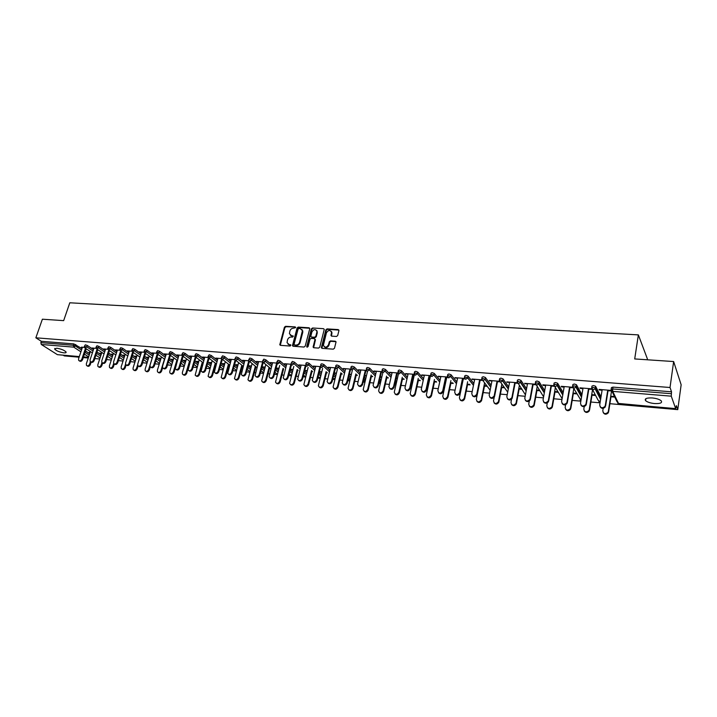<?xml version="1.0" encoding="UTF-8"?>
<svg xmlns="http://www.w3.org/2000/svg" width="717" height="717" viewBox="0 0 717 717"><rect width="100%" height="100%" fill="white"/><g stroke="black" fill="none" stroke-linecap="round" stroke-linejoin="round"><path stroke-width="1.08" d="M295.673 327.615L295.207 326.907L285.59 326.307L284.434 327.203L279.791 344.752L280.455 345.343L290.116 346.042L290.95 345.128L289.22 344.599L287.051 342.645L287.508 339.894C288.18 338.048 289.426 337.098 291.236 337.026L292.491 337.115L293.325 336.21L291.595 335.69L289.426 333.728L289.883 331.021C290.555 329.184 291.792 328.234 293.603 328.162L295.673 327.615M295.207 326.907L286.047 326.746L284.891 327.633L280.293 345.316M290.95 345.119L289.22 344.599M293.325 336.21L291.595 335.69M652.273 397.953C646.6 397.747 644.368 398.643 645.596 400.651C647.29 402.129 650.265 403.097 654.504 403.554C660.205 403.788 662.445 402.891 661.235 400.857C659.515 399.378 656.53 398.41 652.273 397.953M56.715 348.229L54.635 349.116C56.464 350.909 59.574 352.155 63.947 352.854C65.686 352.97 66.385 352.674 66.045 351.957C64.216 350.165 61.106 348.919 56.715 348.229M336.488 336.461L337.68 335.547L338.926 330.627L338.218 329.587L327.06 328.897L325.868 329.802L321.359 347.637L322.085 348.354L333.288 349.161L334.489 348.247L336.031 341.955L335.287 341.202L330.492 340.88L329.291 341.794L328.538 344.752C326.576 347.736 324.864 347.906 323.403 345.271L326.423 332.867C328.413 329.874 330.125 329.721 331.559 332.383L330.958 335.413L331.684 336.148L336.488 336.461M35.85 337.806L42.384 319.208L63.661 320.633L69.8 302.789L638.363 334.893L634.706 358.939L673.639 361.547L670.028 387.503L35.85 337.806L41.326 341.292L40.851 342.654L73.367 345.28L73.833 343.9L41.326 341.292M309.753 328.789L309.081 327.777L298.245 327.095L297.08 327.992L292.473 345.63L293.154 346.257L304.026 347.046L305.209 346.141L309.753 328.789M312.549 327.992L323.537 328.673L324.254 329.381L319.737 347.189L318.545 348.095L313.813 347.754L313.096 347.064L314.96 339.616L314.279 338.585L311.16 338.379L309.977 339.284L308.059 346.643L306.759 346.553L311.366 328.888L312.549 327.992L323.537 328.673M577.203 388.426L576.62 388.372M558.418 386.884L557.898 386.839M539.946 385.37L539.498 385.334M647.218 359.782L647.361 358.823L638.363 334.893M79.282 356.654L57.405 354.673L41.281 344.474L40.851 342.654M63.293 355.265L64.297 355.892L79.103 357.191M673.639 361.547L681.15 384.769L677.771 409.64L609.898 403.698M670.028 387.503L671.533 391.814L671.264 396.169L675.665 408.609L676.382 405.67L677.771 409.64M600.057 402.829L590.889 402.031M580.851 401.153L572.193 400.391M561.976 399.494L553.802 398.777M543.414 397.872L535.716 397.191M525.158 396.268L517.925 395.641M507.215 394.7L500.421 394.099M489.559 393.149L483.195 392.593M472.18 391.625L466.238 391.106M455.098 390.129L449.559 389.645M444.244 389.179L443.662 389.134M438.275 388.659L433.131 388.211M427.879 387.745L427.054 387.673M421.721 387.207L416.971 386.795M411.764 386.338L410.707 386.239M405.437 385.782L401.045 385.396M395.901 384.948L394.61 384.832M389.394 384.375L385.37 384.025M380.279 383.577L378.764 383.443M373.611 382.995L369.936 382.672M364.899 382.233L363.169 382.08M358.061 381.632L354.727 381.336M349.744 380.906L347.808 380.736M342.753 380.288L339.75 380.028M334.812 379.598L332.679 379.41M327.678 378.97L324.998 378.737M320.105 378.307L317.774 378.101M312.827 377.671L310.452 377.465M305.621 377.034L303.094 376.819M298.2 376.389L296.13 376.21M291.335 375.789L288.628 375.547M283.789 375.125L282.014 374.973M277.264 374.552L274.378 374.301M269.583 373.88L268.095 373.754M263.399 373.342L260.343 373.073M255.593 372.652L254.383 372.544M249.731 372.141L246.505 371.854M241.799 371.442L240.858 371.361M236.252 370.958L232.864 370.662M228.203 370.259L227.522 370.196M222.96 369.793L219.42 369.488M209.857 368.646L206.164 368.323M196.942 367.516L193.097 367.176M184.197 366.396L180.209 366.046M171.632 365.303L167.5 364.935M159.237 364.209L154.971 363.842M147.012 363.143L142.611 362.757M134.948 362.085L130.422 361.691M123.037 361.045L118.395 360.633M111.296 360.015L106.528 359.593M99.708 358.993L94.823 358.572M88.263 357.998L83.271 357.559M89.195 352.271L90.136 352.352M81.451 347.136L84.418 347.378M89.069 352.674L90.001 352.755M81.308 347.548L82.303 347.628M591.722 387.61L591.973 386.078L593.479 385.558L595.603 386.266L601.025 396.806M611.153 389.206L611.404 387.637L612.972 387.117L612.677 388.964L671.273 393.705M671.533 391.814L612.972 387.117M73.833 343.9L81.971 348.632M85.475 350.954L89.679 353.732M592.009 395.175L595.047 395.434L594.751 394.879L591.713 394.619M582.948 388.641L580.295 388.426L579.981 387.852L591.57 388.802L591.866 389.367L588.433 389.089M553.838 384.5L554.098 383.03L555.496 382.511L557.62 383.237L563.177 392.593M554.985 392.047L557.925 392.298M557.593 391.751L554.653 391.5M545.628 385.585L543.119 385.379L542.769 384.814L553.891 385.719M550.934 386.015L554.304 386.293M517.208 381.489L517.477 380.082L518.767 379.562L520.901 380.306L526.556 388.766M519.171 389.026L522.012 389.259M521.644 388.722L518.794 388.48M509.527 382.627L506.767 381.874L517.235 382.726M514.663 383.048L517.665 383.29M481.788 378.585L482.057 377.232L483.249 376.721L485.382 377.474L491.118 385.226M484.495 386.096L487.228 386.32M486.825 385.782L484.083 385.549M474.6 379.768L471.929 379.024L481.779 379.831M479.565 380.171L482.191 380.386M447.498 375.771L447.775 374.471L448.869 373.96L451.02 374.731L456.819 381.901M445.015 382.753L445.598 382.806M450.903 383.254L453.234 383.452M452.794 382.914L450.464 382.717M445.705 382.313L445.123 382.269M440.785 376.99L438.204 376.273L447.471 377.025M445.589 377.384L447.865 377.572M414.274 373.064L414.56 371.782L415.582 371.289L417.715 372.051L423.586 378.764M412.105 379.974L413.171 380.064M418.361 380.503L420.279 380.664M419.812 380.135L417.894 379.974M413.279 379.589L412.212 379.499M408.018 374.31L405.526 373.602L414.247 374.319M412.687 374.695L414.614 374.848M382.071 370.438L382.367 369.174L383.335 368.708L385.459 369.461L391.383 375.78M395.641 380.315L396.277 381.435M380.207 377.276L381.722 377.411M386.813 377.841L388.345 377.967M387.843 377.438L386.311 377.312M381.838 376.936L380.324 376.81M376.273 371.711L373.862 371.021L382.053 371.684M380.79 372.078L382.412 372.213M350.864 367.902L351.169 366.638L352.083 366.199L354.189 366.943L360.167 372.93M364.353 377.124L365.76 378.603M349.322 374.525L351.222 374.83M356.206 375.251L357.38 375.35M356.851 374.83L355.677 374.731M351.339 374.364L349.403 374.202M345.486 369.183L343.156 368.511L350.855 369.138M349.869 369.542L351.196 369.649M320.598 365.437L320.911 364.191L321.772 363.77L323.86 364.505L329.883 370.196M334.005 374.095L335.771 375.762M321.745 371.872L319.432 371.675L321.628 372.329M326.504 372.741L327.337 372.813M326.782 372.293L325.957 372.231M315.632 366.737L313.365 366.073L320.598 366.665M319.881 367.086L320.92 367.176M291.227 363.053L292.366 361.413L294.436 362.139L300.495 367.579M304.546 371.218L306.634 373.091M293.011 369.452L290.77 369.264L292.894 369.9M297.672 370.304L298.182 370.348M297.609 369.838L297.098 369.793M286.648 364.361L284.461 363.716L291.245 364.272M290.77 364.702L291.55 364.765M262.718 360.732L263.82 359.127L265.882 359.844L271.976 365.061M275.955 368.466L278.348 370.519M265.102 367.095L262.924 366.916L264.976 367.543M258.505 362.058L256.381 361.422L262.745 361.942M262.512 362.39L263.04 362.435M235.042 358.482L236.108 356.905L238.152 357.613L244.264 362.623M248.181 365.831L250.869 368.036M237.981 364.81L235.875 364.63L237.856 365.249M231.17 359.817L229.117 359.19L235.068 359.683M208.145 356.295L209.185 354.745L211.21 355.444L217.35 360.275M221.195 363.304L224.152 365.634M211.623 362.587L209.57 362.417L211.497 363.017M204.614 357.649L202.615 357.03L208.172 357.487M182.001 354.171L183.014 352.647L185.031 353.338L191.179 358.007M194.961 360.875L198.179 363.322M185.99 360.427L183.991 360.266L185.864 360.857M178.784 355.533L176.848 354.924L182.028 355.345M156.584 352.11L157.579 350.613L159.577 351.285L165.744 355.811M169.454 358.536L172.914 361.072M161.047 358.33L159.111 358.168L160.922 358.751M153.671 353.472L151.789 352.881L156.611 353.275M131.865 350.102L132.833 348.623L134.814 349.296L140.989 353.678M144.646 356.277L148.329 358.894M136.777 356.286L134.895 356.125L136.651 356.699M129.239 351.473L127.411 350.891L131.892 351.249M107.81 348.148L108.751 346.696L110.723 347.36L116.907 351.617M120.501 354.09L124.408 356.779M113.152 354.297L111.314 354.135L113.017 354.7M105.462 349.52L103.687 348.946L107.837 349.287M84.4 346.248L85.323 344.814L87.277 345.469L93.461 349.609M96.992 351.984L101.106 354.736M93.802 348.57L92.054 347.996L96.051 348.328M101.572 353.32L99.762 353.167L101.438 353.723M96.024 347.189L96.956 345.746L98.919 346.41L105.103 350.604M108.67 353.024L112.677 355.749M117.265 350.488L115.473 349.914L119.784 350.263M124.883 355.282L123.028 355.121L124.758 355.695M119.757 349.116L120.707 347.655L122.688 348.319L128.863 352.639M132.493 355.175L136.293 357.828M141.374 352.468L139.519 351.877L144.171 352.253M148.831 357.299L146.922 357.138L148.706 357.711M144.144 351.097L145.121 349.609L147.11 350.281L153.277 354.736M156.969 357.398L160.545 359.979M166.147 354.494L164.238 353.893L169.23 354.306M173.433 359.369L171.471 359.208L173.308 359.791M169.203 353.131L170.207 351.626L172.214 352.307L178.372 356.896M182.118 359.692L185.461 362.184M191.609 356.582L189.638 355.973L195.006 356.412M198.717 361.502L196.691 361.332L198.591 361.933M194.979 355.229L196.01 353.687L198.026 354.377L204.175 359.136M207.984 362.076L211.076 364.469M217.798 358.724L215.772 358.106L221.526 358.572M224.708 363.698L222.629 363.519L224.582 364.128M221.49 357.38L222.548 355.82L224.582 356.519L230.713 361.44M234.593 364.559L237.417 366.826M244.739 360.929L242.651 360.301L248.808 360.803M251.443 365.948L249.301 365.769L251.326 366.387M248.781 359.602L249.866 358.007L251.918 358.715L258.021 363.833M261.965 367.14L264.51 369.264M272.478 363.205L270.318 362.56L277.515 363.152M276.538 363.537L277.183 363.591M278.958 368.269L276.744 368.081L278.832 368.708M276.87 361.879L277.99 360.266L280.06 360.983L286.128 366.306M290.143 369.829L292.393 371.791M301.032 365.545L298.81 364.89L305.809 365.455M305.218 365.885L306.123 365.957M307.27 370.653L304.994 370.456L307.154 371.101M311.985 371.514L312.648 371.567M312.092 371.056L311.42 371.003M305.8 364.236L306.123 362.99L306.957 362.587L309.036 363.313L315.077 368.879M319.164 372.634L321.099 374.417M330.447 367.955L328.153 367.283L335.61 367.893M334.767 368.305L335.941 368.404M334.256 373.073L336.318 373.566M341.247 373.987L342.242 374.068M341.704 373.557L340.709 373.467M336.425 373.109L334.292 372.93M335.619 366.656L335.932 365.401L336.811 364.98L338.908 365.715L344.913 371.549M349.062 375.591L350.658 377.142L350.263 378.71L348.677 377.169M360.768 370.438L358.392 369.757L366.333 370.402M365.213 370.806L366.683 370.922M364.63 375.959L366.36 376.111M371.388 376.533L372.741 376.649M372.231 376.129L370.877 376.013M366.468 375.636L364.747 375.493M366.351 369.156L366.647 367.893L367.588 367.445L369.703 368.188L375.654 374.337M379.876 378.693L380.835 380.109M392.029 373.001L389.573 372.302L398.025 372.992M396.618 373.378L398.383 373.521M396.035 378.621L397.326 378.728M402.461 379.159L404.191 379.302M403.707 378.782L401.977 378.63M397.433 378.253L396.142 378.137M398.043 371.738L398.338 370.465L399.333 369.99L401.457 370.752L407.355 377.25M411.657 381.991L411.961 382.779M424.276 375.636L421.739 374.928L430.729 375.663M429.008 376.031L431.105 376.201M428.434 381.354L429.259 381.426M434.511 381.865L436.626 382.044M436.178 381.516L434.054 381.336M429.366 380.942L428.533 380.87M430.756 374.399L431.034 373.118L432.1 372.616L434.233 373.387L440.068 380.306M457.554 378.37L454.937 377.635L464.491 378.424M462.438 378.764L464.885 378.97M467.565 384.662L470.11 384.877M469.689 384.339L467.143 384.124M464.499 377.16L464.777 375.842L465.925 375.332L468.058 376.084L473.829 383.541M491.925 381.184L489.209 380.44L499.364 381.265M496.971 381.596L499.785 381.829M501.694 387.547L504.49 387.78M504.105 387.243L501.3 387.001M499.355 380.019L499.624 378.648L500.86 378.128L502.993 378.872L508.694 386.965M527.425 384.088L524.62 383.335L535.411 384.213M532.641 384.518L535.85 384.778M536.934 390.523L539.82 390.765M539.471 390.218L536.576 389.976M535.375 382.977L535.635 381.543L536.979 381.023L539.103 381.758L544.714 390.64M564.127 387.099L561.554 386.884L561.223 386.32L572.605 387.252L572.928 387.816L569.522 387.538M573.349 393.597L576.334 393.857L576.02 393.301L573.026 393.05M572.614 386.042L572.874 384.536L574.326 384.016L576.45 384.733L581.944 394.646M602.092 390.209L599.367 389.985L599.071 389.412L610.857 390.38L611.135 390.953L607.675 390.666M610.992 396.779L614.075 397.048L613.806 396.483L610.723 396.223M229.745 359.701L229.879 359.253M243.278 360.812L243.404 360.364M257 361.933L257.125 361.485M277.336 368.583L277.461 368.135M270.918 363.08L271.044 362.623M291.344 369.766L291.469 369.318M285.052 364.236L285.169 363.77M305.567 370.967L305.684 370.519M299.383 365.41L299.509 364.944M319.988 372.186L320.105 371.738M313.938 366.602L314.055 366.136M334.633 373.432L334.749 372.965M328.709 367.812L328.825 367.337M349.493 374.686L349.6 374.22M343.703 369.04L343.819 368.565M358.921 370.286L359.038 369.811M374.382 371.549L374.498 371.065M390.075 372.84L390.191 372.347M406.019 374.149L406.127 373.656M422.214 375.475L422.322 374.973M438.661 376.819L438.768 376.317M455.376 378.191L455.483 377.68M472.36 379.58L472.458 379.069M489.612 380.996L489.72 380.476M507.161 382.43L507.26 381.91M524.987 383.891L525.086 383.371M543.119 385.379L543.217 384.85M561.554 386.884L561.644 386.355M580.295 388.426L580.385 387.888M599.367 389.985L599.448 389.448M290.358 335.269L292.052 336.121M288.01 344.196L289.677 345.029M309.735 328.252L298.693 327.535L297.528 328.431L292.975 346.221M298.89 328.494L298.075 329.121L294.06 344.259L294.974 345.406L294.526 344.985L295.852 345.074C297.689 345.02 298.935 344.061 299.607 342.197L302.431 330.636L300.217 328.583L298.89 328.494M301.956 329.462L302.798 332.258L300.065 342.627C299.392 344.483 298.138 345.442 296.309 345.504L294.974 345.406M314.942 339.069L315.399 340.055L313.598 347.709M312.988 328.431L311.805 329.327L307.199 347.27L306.742 346.813M316.86 332.294L316.932 331.397C315.489 328.852 313.804 329.049 311.886 331.98L310.811 336.354L311.51 337.026L314.629 337.232L315.812 336.327L316.86 332.294L317.299 332.733L316.564 330.376M317.299 332.733L316.251 336.766L315.077 337.671L311.958 337.456M331.182 331.281L331.989 332.822L331.442 336.094M324.245 346.804C326.136 348.193 327.714 347.646 328.978 345.182L328.538 344.752M335.977 341.695L330.922 341.31L329.721 342.224L328.978 345.182M338.908 330.089L327.49 329.336L326.307 330.241L321.852 348.301M90.396 351.563L86.336 363.815L86.488 365.446C87.653 366.297 88.693 365.849 89.616 364.119L90.333 364.586C89.41 366.315 88.37 366.754 87.205 365.912L87.169 365.885M89.616 364.119L90.423 361.682M90.333 364.586L91.14 362.148M82.446 347.216L78.556 358.814L78.709 360.454C79.874 361.305 80.931 360.857 81.863 359.1L82.598 359.575C81.666 361.323 80.609 361.78 79.444 360.929L79.39 360.893M86.201 348.776L82.598 359.575M85.475 348.292L81.863 359.1M101.859 352.441L97.781 364.863L97.924 366.477C99.107 367.364 100.174 366.925 101.115 365.168L101.823 365.634C100.882 367.391 99.824 367.83 98.641 366.943M101.115 365.168L101.957 362.578M101.823 365.634L102.665 363.044M113.465 353.329L109.378 365.921L109.522 367.525C110.714 368.448 111.798 368.018 112.757 366.226L113.465 366.692C112.515 368.466 111.449 368.905 110.248 368.018M112.757 366.226L113.653 363.438M113.465 366.692L114.326 364.003M125.224 354.225L121.137 366.987L121.272 368.574C122.482 369.551 123.575 369.121 124.561 367.301L125.251 367.767C124.31 369.56 123.225 369.999 122.007 369.094M124.561 367.301L125.538 364.236M125.251 367.767L126.138 364.989M137.144 355.13L133.048 368.072L133.174 369.64C134.402 370.662 135.513 370.241 136.517 368.386L137.207 368.861C136.257 370.662 135.163 371.11 133.918 370.187M136.517 368.386L137.619 364.899M137.207 368.861L138.121 365.948M149.226 356.035L145.13 369.174L145.237 370.716C146.483 371.791 147.612 371.379 148.643 369.488L149.324 369.963C148.365 371.782 147.263 372.231 145.999 371.298M148.643 369.488L152.165 358.142M149.324 369.963L150.283 366.88M93.945 348.157L90.073 359.835L90.217 361.467C91.4 362.354 92.475 361.906 93.425 360.131L94.151 360.606C93.201 362.381 92.135 362.829 90.942 361.933L90.942 361.933M97.754 349.681L94.151 360.606M97.037 349.197L93.425 360.131M105.596 349.107L101.751 360.866L101.886 362.479C103.087 363.411 104.171 362.972 105.148 361.162L105.865 361.646C104.906 363.438 103.822 363.886 102.621 362.981M109.459 350.595L105.865 361.646M108.751 350.111L105.148 361.162M117.409 350.066L113.582 361.915L113.707 363.51C114.917 364.487 116.029 364.057 117.023 362.219L117.731 362.694C116.772 364.505 115.679 364.953 114.451 364.039M121.325 351.527L117.731 362.694M120.617 351.034L117.023 362.219M129.374 351.043L125.574 362.972L125.69 364.559C126.918 365.58 128.038 365.159 129.06 363.286L129.759 363.77C128.791 365.589 127.689 366.037 126.443 365.105M133.353 352.459L129.759 363.77M139.923 357.084L132.654 351.966L129.06 363.286M141.509 352.038L137.727 364.048L137.834 365.607C139.08 366.683 140.218 366.27 141.258 364.361L141.957 364.845C140.989 366.692 139.869 367.14 138.596 366.199M145.542 353.409L141.957 364.845M144.843 352.952L141.258 364.361M161.468 356.958L157.364 370.286L157.471 371.809C158.726 372.93 159.882 372.535 160.931 370.608L161.603 371.083C160.644 372.921 159.524 373.369 158.242 372.428M160.931 370.608L164.453 359.127M161.603 371.083L162.625 367.758C163.897 368.941 165.08 368.547 166.174 366.575L166.855 367.059C165.878 368.932 164.731 369.38 163.413 368.413M153.805 353.042L150.05 365.141L150.14 366.674C151.404 367.812 152.569 367.4 153.635 365.464L154.325 365.948C153.348 367.803 152.21 368.251 150.92 367.301M157.901 354.368L154.325 365.948M157.202 353.938L153.635 365.464M173.881 357.882L169.777 371.415L169.866 372.912C171.13 374.095 172.304 373.709 173.389 371.747L174.052 372.222C173.084 374.077 171.955 374.525 170.646 373.566M173.389 371.747L176.902 360.113M174.052 372.222L175.163 368.538M166.272 354.064L162.544 366.253L162.625 367.758M170.431 355.327L166.855 367.059M169.732 354.933L166.174 366.575M186.474 358.814L182.351 372.562L182.432 374.023C183.713 375.269 184.905 374.892 186.017 372.894L186.671 373.378C185.703 375.242 184.556 375.69 183.229 374.713M186.017 372.894L189.53 361.117M186.671 373.378L187.953 369.076M178.918 355.094L175.28 368.843C176.57 370.097 177.771 369.712 178.891 367.696L179.564 368.188C178.578 370.08 177.422 370.528 176.086 369.542M183.14 356.304L179.564 368.188M182.441 355.928L178.891 367.696M199.236 359.755L195.176 375.152C196.467 376.461 197.686 376.102 198.824 374.059L199.469 374.543C198.492 376.434 197.327 376.882 195.983 375.887M198.824 374.059L202.328 362.121M199.469 374.543L202.974 362.614M191.735 356.143L188.114 369.945C189.413 371.272 190.641 370.895 191.789 368.843L192.461 369.336C191.466 371.245 190.283 371.693 188.93 370.689M196.028 357.29L192.461 369.336M195.329 356.914L191.789 368.843M212.169 360.696L208.091 376.291C209.4 377.671 210.637 377.321 211.811 375.242L212.447 375.726C211.461 377.635 210.287 378.083 208.907 377.07M211.811 375.242L215.306 363.143M212.447 375.726L215.942 363.636M204.739 357.2L201.127 371.065C202.436 372.455 203.682 372.096 204.874 369.999L205.528 370.492C204.524 372.419 203.341 372.876 201.961 371.854M209.095 358.294L205.528 370.492M208.405 357.908L204.874 369.999M225.299 361.646L221.195 377.438C222.503 378.899 223.767 378.567 224.977 376.443L225.604 376.927C224.618 378.854 223.426 379.302 222.028 378.271M224.977 376.443L228.472 364.173M225.604 376.927L229.099 364.666M217.923 358.276L214.329 372.186C215.647 373.656 216.919 373.315 218.138 371.173L218.784 371.675C217.78 373.62 216.57 374.068 215.172 373.028M222.342 359.325L218.784 371.675M221.678 358.894L218.138 371.173M238.609 362.596L234.486 378.603C235.803 380.135 237.085 379.822 238.331 377.662L238.958 378.146C237.954 380.091 236.744 380.539 235.328 379.49M238.331 377.662L241.826 365.213M238.958 378.146L242.445 365.715M231.304 359.369L227.719 373.324C229.046 374.874 230.336 374.552 231.6 372.365L232.236 372.867C231.224 374.839 229.996 375.287 228.571 374.22M235.768 360.409L232.236 372.867M235.14 359.862L231.6 372.365M252.106 363.555L247.965 379.777C249.283 381.399 250.592 381.103 251.882 378.89L252.492 379.383C251.488 381.354 250.26 381.794 248.817 380.718M251.882 378.89L255.369 366.262M252.492 379.383L255.978 366.763M244.864 360.481L241.306 374.48C242.633 376.111 243.95 375.807 245.259 373.575L245.886 374.077C244.855 376.067 243.619 376.524 242.167 375.43M249.391 361.493L245.886 374.077M251.918 358.715L251.488 360.248L249.758 361.583L248.817 360.821L245.259 373.575M265.81 364.514L261.633 380.96C262.96 382.672 264.286 382.403 265.622 380.144L266.222 380.637C265.209 382.627 263.964 383.066 262.494 381.973M265.622 380.144L269.108 367.31M266.222 380.637L269.709 367.821M258.631 361.601L255.082 375.636C256.417 377.366 257.753 377.088 259.115 374.803L259.724 375.305C258.694 377.321 257.439 377.769 255.96 376.658M263.22 362.569L259.724 375.305M262.637 361.933L259.115 374.803M279.702 365.482L275.507 382.161C276.825 383.971 278.178 383.72 279.567 381.417L280.159 381.91C279.137 383.918 277.873 384.366 276.377 383.237M279.567 381.417L283.045 368.386M280.159 381.91L283.627 368.888M272.594 362.748L269.072 376.81C270.399 378.639 271.761 378.379 273.168 376.049L273.777 376.559C272.729 378.594 271.456 379.042 269.95 377.904M277.264 363.6L273.777 376.559M276.663 363.08L273.168 376.049M293.8 366.45L289.587 383.371C290.896 385.289 292.276 385.065 293.719 382.699L294.293 383.201C293.262 385.235 291.98 385.674 290.457 384.527M293.719 382.699L297.188 369.461M294.293 383.201L297.761 369.972M286.773 363.904L283.269 378.002C284.586 379.929 285.975 379.696 287.436 377.312L288.028 377.823C286.979 379.885 285.68 380.324 284.147 379.159M291.487 364.765L288.028 377.823M290.896 364.236L287.436 377.312M308.104 367.427L303.865 384.599C305.173 386.615 306.58 386.418 308.077 384.007L308.642 384.509C307.593 386.571 306.302 387.01 304.743 385.827M308.077 384.007L311.536 370.555M308.642 384.509L312.101 371.065M301.149 365.078L297.672 379.203C298.98 381.229 300.396 381.032 301.92 378.594L302.502 379.105C301.436 381.193 300.118 381.632 298.559 380.44M317.084 331.55L317.147 331.057M305.917 365.948L302.502 379.105M305.343 365.419L301.92 378.594M322.623 368.404L318.366 385.836C319.657 387.969 321.082 387.798 322.65 385.334L323.206 385.836C322.148 387.924 320.822 388.363 319.244 387.144M322.65 385.334L326.101 371.657M323.206 385.836L326.62 372.284M315.749 366.27L312.298 380.413C313.598 382.555 315.032 382.385 316.618 379.893L317.183 380.413C316.107 382.519 314.772 382.959 313.186 381.74M331.657 332.482L331.729 331.908M320.562 367.149L317.183 380.413M319.997 366.62L316.618 379.893M337.357 369.372L333.082 387.09C334.355 389.34 335.807 389.197 337.438 386.687L337.976 387.189C336.909 389.304 335.565 389.734 333.961 388.489M337.438 386.687L340.88 372.759M337.976 387.189L341.364 373.521M330.564 367.48L327.149 381.641C328.422 383.9 329.892 383.765 331.541 381.22L332.096 381.731C331.003 383.873 329.65 384.312 328.036 383.048M335.431 368.359L332.096 381.731M334.884 367.83L331.541 381.22M352.316 370.339L348.032 388.354C349.278 390.72 350.747 390.622 352.45 388.049L352.979 388.56C351.895 390.693 350.532 391.123 348.901 389.842M352.45 388.049L355.883 373.871M352.979 388.56L356.322 374.785M345.612 368.708L342.224 382.878C343.479 385.262 344.967 385.163 346.687 382.555L347.234 383.075C346.123 385.244 344.752 385.683 343.102 384.384M350.532 369.596L347.234 383.075M349.995 369.067L346.687 382.555M367.507 371.307L363.205 389.636C364.415 392.127 365.912 392.065 367.687 389.439L368.206 389.949C367.104 392.118 365.724 392.54 364.057 391.222M367.687 389.439L371.119 374.991M368.206 389.949L371.505 376.067M360.884 369.954L357.541 384.133C358.76 386.651 360.266 386.58 362.067 383.918L362.596 384.446C361.476 386.642 360.077 387.072 358.41 385.728M365.858 370.859L362.596 384.446M365.329 370.322L362.067 383.918M382.932 372.257L378.612 390.926C379.795 393.561 381.31 393.525 383.165 390.846L383.667 391.357C382.555 393.561 381.148 393.974 379.454 392.611M383.165 390.846L386.588 376.12M383.667 391.357L386.92 377.366M376.389 371.227L373.091 385.396C374.274 388.049 375.807 388.022 377.689 385.307L378.209 385.827C377.07 388.058 375.645 388.48 373.942 387.099M381.417 372.132L378.209 385.827M380.906 371.594L377.689 385.307M398.518 373.53L394.269 392.244C395.399 395.004 396.94 395.013 398.876 392.28L399.369 392.791C398.231 395.022 396.806 395.434 395.085 394.027M398.876 392.28L402.291 377.241M399.369 392.791L402.569 378.684M392.136 372.508L388.901 386.687C390.039 389.474 391.59 389.483 393.552 386.714L394.063 387.234C392.898 389.501 391.455 389.914 389.725 388.489M397.227 373.423L394.063 387.234M396.725 372.885L393.552 386.714M414.336 374.83L410.169 393.57C411.244 396.465 412.804 396.519 414.838 393.732L415.313 394.251C414.157 396.519 412.705 396.922 410.949 395.461M414.838 393.732L418.244 378.37M415.313 394.251L418.468 380.019M408.134 373.817L404.953 387.987C406.037 390.908 407.615 390.962 409.676 388.139L410.16 388.668C408.986 390.962 407.507 391.374 405.75 389.896M413.279 374.74L410.16 388.668M412.795 374.193L409.676 388.139M430.406 376.147L426.319 394.924C427.341 397.953 428.918 398.052 431.051 395.21L431.509 395.73C430.325 398.025 428.847 398.428 427.063 396.913M431.051 395.21L434.448 379.49M431.509 395.73L434.61 381.381M424.383 375.143L421.264 389.313C422.295 392.378 423.89 392.468 426.041 389.591L426.516 390.12C425.315 392.45 423.819 392.853 422.026 391.33M429.582 376.075L426.516 390.12M429.116 375.529L426.041 389.591M446.736 377.483L442.73 396.295C443.689 399.459 445.275 399.602 447.507 396.725L447.955 397.245C446.745 399.575 445.239 399.952 443.438 398.383M447.955 397.245L447.507 396.725L450.912 380.61M447.955 397.227L451.011 382.761M440.892 376.488L437.845 390.657C438.804 393.848 440.417 393.992 442.676 391.079L443.133 391.607C441.905 393.965 440.372 394.359 438.562 392.773M446.153 377.429L443.133 391.599L442.676 391.079L445.696 376.882M463.316 378.836L459.391 397.792C460.287 400.955 461.891 401.153 464.213 398.374L464.643 398.894C463.343 401.161 461.82 401.484 460.063 399.88M464.24 398.231L467.636 381.722M464.67 398.751L467.663 384.169M457.661 377.859L454.677 392.127C455.582 395.327 457.204 395.515 459.552 392.701L459.991 393.239C458.674 395.533 457.132 395.865 455.358 394.242M462.985 378.809L460.018 393.095M462.546 378.262L459.579 392.558M480.157 380.216L476.312 399.333C477.172 402.479 478.795 402.721 481.17 400.041L481.582 400.57C480.211 402.766 478.669 403.044 476.957 401.395M481.241 399.781L484.62 382.851M481.654 400.301L484.593 385.594M474.699 379.257L471.777 393.642C472.646 396.824 474.278 397.057 476.688 394.35L477.119 394.888C475.721 397.119 474.161 397.397 472.431 395.73M480.085 380.216L477.181 394.619M479.673 379.66L476.76 394.081M494.47 395.954L493.502 400.893C494.336 404.029 495.967 404.307 498.405 401.735L498.799 402.264C497.347 404.397 495.788 404.621 494.121 402.927M498.512 401.35L501.873 384.025M498.907 401.878L501.783 387.046M492.023 380.664L489.155 395.175C489.989 398.338 491.638 398.625 494.112 396.017L494.515 396.564C493.045 398.724 491.459 398.948 489.783 397.236M497.473 381.641L494.622 396.169M497.069 381.077L494.219 395.623M509.626 382.107L506.82 396.743C507.618 399.889 509.285 400.211 511.813 397.72L510.97 402.488C511.777 405.598 513.417 405.921 515.908 403.465L516.294 403.994C514.761 406.055 513.184 406.225 511.562 404.478M516.07 402.954L519.413 385.19M516.446 403.483L519.26 388.515M515.138 383.084L512.198 398.258C510.647 400.355 509.052 400.525 507.412 398.76M514.761 382.528L511.974 397.2L512.359 397.747M529.298 401.036L528.734 404.101C529.505 407.193 531.163 407.561 533.708 405.204L533.914 404.576L534.273 405.105L534.066 405.741C532.453 407.74 530.867 407.848 529.289 406.055M533.914 404.576L537.239 386.338M534.273 405.105L537.024 390.012M527.524 383.568L524.781 398.329C525.552 401.457 527.228 401.825 529.809 399.432L530.015 398.795L530.177 399.978C528.546 402.013 526.932 402.12 525.337 400.31M533.107 384.554L530.383 399.342M532.74 383.998L530.015 398.795M547.295 402.891L546.784 405.75C547.528 408.815 549.195 409.219 551.794 406.978L552.054 406.225L552.135 407.507C550.441 409.443 548.837 409.488 547.304 407.65M552.054 406.225L555.37 387.458M552.395 406.763L555.075 391.536M545.718 385.056L543.038 399.952C543.782 403.053 545.476 403.456 548.102 401.179L548.362 400.427L548.451 401.726C546.739 403.689 545.108 403.743 543.567 401.878M551.373 386.051L548.711 400.973M551.023 385.486L548.362 400.427M565.614 404.72L565.148 407.417C565.865 410.465 567.541 410.913 570.176 408.771L570.499 407.91L570.499 409.308C568.733 411.173 567.102 411.164 565.623 409.273M570.499 407.91L573.797 388.542M570.813 408.439L573.43 393.086M564.225 386.562L561.608 401.592C562.334 404.675 564.028 405.123 566.699 402.945L567.022 402.076L567.03 403.501C565.238 405.392 563.589 405.383 562.092 403.474M569.943 387.574L567.353 402.631M569.621 387.01L567.022 402.076M584.238 406.53L583.808 409.12C584.507 412.141 586.192 412.625 588.872 410.59L589.249 409.613L589.177 411.128C587.322 412.929 585.681 412.858 584.247 410.913M589.249 409.613L592.547 389.573L598.068 400.14L600.201 401.932M589.553 410.151L592.099 394.655M583.038 388.103L580.501 403.268C581.191 406.324 582.903 406.808 585.619 404.738L586.004 403.761L586.309 404.307L585.923 405.293C584.05 407.122 582.392 407.059 580.94 405.087M588.827 389.125L586.309 404.307M588.523 388.551L586.004 403.761M603.194 408.332L602.791 410.85C603.463 413.843 605.166 414.372 607.882 412.427L608.33 411.352L608.608 411.89L608.159 412.974C606.232 414.713 604.574 414.578 603.194 412.571M608.33 411.352L611.565 390.855M608.608 411.89L611.081 396.25M602.181 389.663L599.708 404.971C600.389 408 602.11 408.529 604.861 406.557L605.309 405.463L605.148 407.113C603.185 408.878 601.509 408.753 600.111 406.718M608.043 390.693L605.596 406.028M607.756 390.12L605.309 405.463M290.932 345.119L290.475 344.689M293.307 336.201L292.85 335.771M57.405 354.673L79.309 356.582M83.477 356.941L88.469 357.38M88.63 356.887L84.418 354.117M80.904 351.814L73.779 347.145L41.281 344.474M75.787 344.545L75.312 345.935L73.779 347.145L73.367 345.28L75.312 345.935L81.505 350.013M671.264 396.169L612.73 391.365L618.61 403.626L675.665 408.609M611.897 391.106L617.032 401.78L618.861 403.653M612.677 388.964L612.73 391.365L611.117 389.483L612.677 388.964M85.018 352.325L89.231 355.094M87.277 345.469L86.811 346.867L84.328 346.454L84.669 347.754L85.26 348.086L86.811 346.867L93.004 350.998M96.544 353.364L100.649 356.107M98.919 346.41L98.462 347.817L104.646 352.002M108.213 354.422L112.228 357.138M110.723 347.36L110.266 348.776L116.45 353.024M120.053 355.489L123.96 358.177M122.688 348.319L122.231 349.744L128.415 354.055M132.045 356.582L135.845 359.235M134.814 349.296L134.357 350.73L140.541 355.103M144.198 357.693L147.89 360.31M147.11 350.281L146.653 351.733L152.838 356.17M156.521 358.823L160.106 361.395M159.577 351.285L159.12 352.746L165.295 357.254M169.015 359.97L172.483 362.506M172.214 352.307L171.766 353.777L177.933 358.357M181.688 361.144L185.031 363.627M185.031 353.338L184.583 354.816L190.749 359.477M194.531 362.336L197.749 364.774M198.026 354.377L197.587 355.874L203.736 360.606M207.554 363.546L210.655 365.93M211.21 355.444L210.771 356.941L216.919 361.762M220.764 364.783L223.731 367.113M224.582 356.519L224.152 358.034L230.282 362.936M234.172 366.046L236.995 368.314M238.152 357.613L237.721 359.136L243.843 364.137M247.759 367.337L250.448 369.533M248.817 360.821L248.691 359.898L249.435 359.54L251.488 360.248L257.6 365.347M261.553 368.646L264.098 370.77M265.882 359.844L265.46 361.386L271.555 366.593M275.543 369.99L277.945 372.033M280.06 360.983L279.639 362.542L285.716 367.848M289.74 371.361L291.989 373.324M294.436 362.139L294.024 363.707L300.091 369.138M304.142 372.759L306.24 374.632M309.036 363.313L308.633 364.899L314.682 370.447M318.769 374.193L320.705 375.968M323.86 364.505L323.457 366.1L329.488 371.782M333.611 375.663L335.377 377.33M338.908 365.715L338.505 367.328L344.518 373.145M354.189 366.943L353.795 368.565L359.773 374.534M363.976 378.71L365.267 380.001L365.643 378.415M369.703 368.188L369.309 369.829L375.269 375.95M379.499 380.297L380.494 381.319L380.87 379.723M385.459 369.461L385.074 371.11L391.007 377.411M395.273 381.937L395.954 382.663L396.331 381.041M401.457 370.752L401.081 372.41L406.987 378.89M411.289 383.613L411.657 384.016L412.015 382.385M417.715 372.051L417.348 373.736L423.218 380.413M434.233 373.387L433.866 375.072L439.709 381.982M451.02 374.731L450.661 376.443L456.46 383.586M468.076 376.111L467.726 377.823L473.489 385.235M490.141 390.209L483.025 380.727M485.409 377.5L485.068 379.239L490.786 386.938M507.699 392.172L500.538 382.152M503.029 378.917L502.689 380.673L508.362 388.686M525.427 394.834L518.337 383.604M520.945 380.36L520.614 382.125L526.233 390.505M543.603 396.842L536.433 385.074M539.157 381.829L538.834 383.604L544.4 392.396M562.119 398.652L554.824 386.562M557.683 383.317L557.369 385.11L562.863 394.359M580.985 400.346L573.528 388.058M576.522 384.832L576.217 386.642L581.639 396.42M595.684 386.373L595.388 388.202L600.738 398.598M96.49 347.153L95.953 347.404L96.894 349.045L98.462 347.817L96.49 347.153M108.294 348.112L107.738 348.363L108.688 350.013L110.266 348.776L108.294 348.112M120.25 349.08L119.685 349.34L120.644 350.989L122.231 349.744L120.25 349.08M135.226 361.207L131.426 358.527M132.376 350.066L131.794 350.335L132.762 351.984L134.357 350.73L132.376 350.066M147.263 362.336L143.579 359.665M144.664 351.061L144.072 351.339L145.04 352.988L146.653 351.733L144.664 351.061M159.47 363.465L155.912 360.821M157.122 352.065L156.512 352.352L157.498 354.01L159.12 352.746L157.122 352.065M171.847 364.594L168.405 361.995M169.759 353.087L169.131 353.382L170.126 355.049L171.766 353.777L169.759 353.087M184.341 365.706L181.069 363.196M182.566 354.126L181.921 354.431L182.925 356.098L184.583 354.816L182.566 354.126M197.139 366.853L193.913 364.415M195.562 355.184L194.899 355.498L195.911 357.165L197.587 355.874L195.562 355.184M210.036 367.982L206.944 365.661M208.746 356.25L208.064 356.573L209.086 358.249L210.771 356.941L208.746 356.25M223.157 369.121L220.155 366.925M222.109 357.326L221.41 357.666L221.571 358.679L222.449 359.342L224.152 358.034L222.109 357.326M236.449 370.259L233.554 368.215M235.678 358.428L234.952 358.778L235.095 359.746L236.001 360.454L237.721 359.136L235.678 358.428M249.937 371.397L247.15 369.533M263.614 372.526L260.943 370.877M263.399 360.678L262.637 361.045L262.745 361.915L263.713 362.73L265.46 361.386L263.399 360.678M277.506 373.665L276.771 373.808L274.934 372.257M277.569 361.825L276.78 362.202L276.87 363.017L277.873 363.886L279.639 362.542L277.569 361.825M291.604 374.794L290.699 375.018L289.713 374.166M291.953 362.99L291.138 363.376L291.21 364.137L292.24 365.07L294.024 363.707L291.953 362.99M305.908 375.914L304.824 376.255L303.811 375.35M306.544 364.164L305.765 365.267L306.831 366.27L308.633 364.899L306.544 364.164M320.436 376.999L319.164 377.5L318.142 376.658M321.368 365.365L320.544 366.414L321.637 367.48L323.457 366.1L321.368 365.365M335.206 378.029L333.71 378.773L332.93 378.397M336.407 366.584L335.547 367.57L336.676 368.717L338.505 367.328L336.407 366.584M350.263 378.71L348.005 379.929M351.688 367.821L350.792 368.744L351.939 369.972L353.795 368.565L351.688 367.821M365.383 380.198L363.34 381.354M367.194 369.085L366.262 369.936L367.445 371.236L369.309 369.829L367.194 369.085M380.333 381.758L378.943 382.699M382.95 370.357L381.982 371.137L383.183 372.535L385.074 371.11L382.95 370.357M395.793 383.084L394.816 383.945M398.957 371.657L397.953 372.365L399.172 373.844L401.081 372.41L398.957 371.657M411.495 384.437L410.966 385.056M415.215 372.965L414.175 373.602L415.421 375.179L417.348 373.736L415.215 372.965M431.724 374.31L430.666 374.866L431.921 376.533L433.866 375.072L431.724 374.31M448.51 375.663L447.408 376.174L448.699 377.904L450.652 376.488L448.51 375.663M465.566 377.043L464.419 377.554L465.736 379.302L467.69 377.949L465.566 377.043M482.899 378.451L481.707 378.961L483.061 380.727L485.006 379.445L482.899 378.451M500.52 379.876L499.283 380.395L500.663 382.17L502.608 380.96L500.52 379.876M518.436 381.327L517.145 381.847L518.561 383.64L520.497 382.493L518.436 381.327M536.657 382.806L535.312 383.317L536.764 385.137L538.691 384.052L538.781 383.541L536.657 382.806M555.173 384.303L553.775 384.823L555.272 386.651L557.181 385.629L557.306 385.029L555.173 384.303M574.021 385.836L572.569 386.346L574.102 388.193L575.993 387.243L576.145 386.553L574.021 385.836M593.183 387.386L591.677 387.897L593.246 389.77L595.128 388.865L595.307 388.094L593.183 387.386M280.275 344.743L279.809 344.321M284.891 327.633L284.434 327.203M286.047 326.746L285.59 326.307M292.948 345.657L292.491 345.227M297.528 328.431L297.08 327.992M298.693 327.535L298.245 327.095M296.309 345.504L295.852 345.074M300.065 342.627L299.607 342.197M302.798 332.258L302.35 331.828M313.571 347.136L313.123 346.714M307.208 346.974L306.759 346.553M315.077 337.671L314.629 337.232M338.639 330.035L338.218 329.587M645.883 398.661L645.596 400.651M54.895 348.363L54.635 349.116M83.45 357.021L88.442 357.451M617.803 403.366L675.755 408.726M85.144 348.068L92.376 352.872M95.926 355.229L100.039 357.971M96.777 349.027L104.028 353.902M107.604 356.313L111.619 359.02M108.581 349.995L115.831 354.951M119.434 357.407L123.351 360.086M120.537 350.971L127.796 356.008M144.942 352.979L152.21 358.177M157.408 354.001L164.677 359.289M170.037 355.04L177.314 360.418M182.853 356.089L190.122 361.565M195.849 357.156L203.117 362.73M209.032 358.24L216.301 363.913M222.404 359.334L229.664 365.123M235.857 370.187L236.413 370.375M235.965 360.454L243.224 366.342M249.184 371.352L249.892 371.54M249.731 361.583L256.982 367.597M262.709 372.526L263.569 372.715M263.704 362.73L270.936 368.87M276.421 373.718L277.443 373.889M290.95 375.134L291.532 375.054M305.075 376.362L305.827 376.219M319.406 377.617L320.347 377.357M333.943 378.881L335.099 378.451M348.704 380.171L350.102 379.436M365.697 378.477L365.32 380.064L363.68 381.48M380.915 379.768L380.539 381.372L378.917 382.806M396.358 381.085L394.771 384.124M412.042 382.412L410.913 385.307M456.451 383.631L450.652 376.488L451.011 374.731M473.462 385.361L467.69 377.949L468.058 376.084M490.742 387.153L485.006 379.445L485.382 377.474M508.308 388.999L502.608 380.96L502.993 378.872M526.153 390.917L520.497 382.493L520.901 380.306M544.302 392.916L538.691 384.052L539.103 381.758M562.755 394.995L557.181 385.629L557.62 383.237M580.178 400.113L580.967 400.445M581.514 397.173L575.993 387.243L576.45 384.733M598.829 401.726L600.174 402.067M600.595 399.468L595.128 388.865L595.603 386.266M280.248 345.173L279.791 344.752M292.93 346.06L292.473 345.63M302.879 331.075L302.431 330.636M313.544 347.494L313.096 347.064M315.435 339.706L314.987 339.275M464.643 398.894L464.213 398.374M459.552 392.701L459.991 393.239M481.582 400.57L481.17 400.041M476.688 394.35L477.119 394.888M498.799 402.264L498.405 401.735M494.112 396.017L494.515 396.564M516.294 403.994L515.908 403.465M511.813 397.72L512.198 398.258M534.066 405.741L533.708 405.204M529.809 399.432L530.177 399.978M552.135 407.507L551.794 406.978M548.102 401.179L548.451 401.726M570.499 409.308L570.176 408.771M566.699 402.945L567.03 403.501M589.177 411.128L588.872 410.59M585.619 404.738L585.923 405.293M608.159 412.974L607.882 412.427M604.861 406.557L605.148 407.113"/></g></svg>
